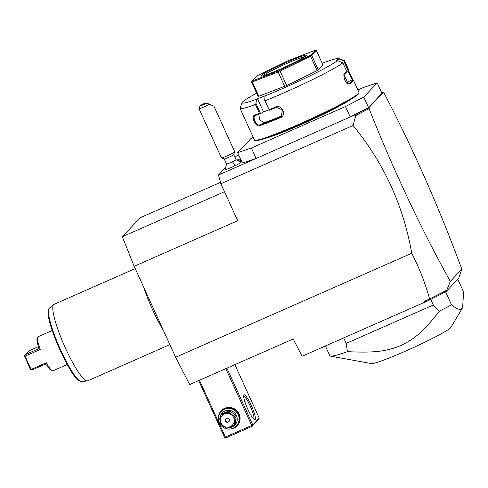 <?xml version="1.0" encoding="UTF-8"?>
<svg xmlns="http://www.w3.org/2000/svg" width="488" height="488" viewBox="0 0 488 488"><rect width="100%" height="100%" fill="white"/><g stroke="black" fill="none" stroke-linecap="round" stroke-linejoin="round"><path stroke-width="0.73" d="M377.187 82.868L381.939 93.293L368.507 107.519L363.755 97.094L377.187 82.868L363.475 87.498L357.869 89.969M368.507 107.519L350.225 116.98L345.474 106.561L363.755 97.094M429.599 298.991L446.746 290.201L450.296 281.405L461.825 269.205L458.683 278.288L446.306 291.391L429.69 299.943L425.81 301.651L423.968 301.468L429.599 298.991C425.31 283.333 419.357 268.095 411.726 253.272L175.643 357.283L134.182 266.308L237.699 220.704L220.857 183.744L218.478 175.027L256.121 158.441L242.408 163.071L237.656 152.646L251.369 148.017L256.121 158.441L354.99 114.887L368.824 107.763L383.507 92.214L381.744 92.866M251.369 148.017L345.474 106.561M253.229 137.311L251.088 138.421L237.656 152.646M350.726 99.387A50.118 3.593 155.5 0 1 308.91 121.03A50.118 3.593 155.5 0 1 265.149 138.391M256.621 93.184A53.247 3.819 -24.5 0 0 242.133 102.572L240.066 108.074A57.425 4.117 -24.5 0 0 240.053 108.403L254.474 140.056A57.425 4.117 -24.5 0 0 254.736 140.263L255.559 140.568A56.797 4.075 -24.5 0 0 306.031 121.719A56.797 4.075 -24.5 0 0 358.186 94.257A56.797 4.075 -24.5 0 0 358.662 93.58L358.973 92.757A57.425 4.117 -24.5 0 0 358.985 92.427L353.458 80.294A57.425 4.117 155.5 0 1 352.964 81.307A57.425 4.117 155.5 0 1 349.384 84.046L348.597 83.698A56.797 4.075 -24.5 0 0 352.373 79.782A56.797 4.075 -24.5 0 0 352.312 79.764L347.389 82.082M254.736 140.263A57.425 4.117 -24.5 0 0 305.762 121.201A57.425 4.117 -24.5 0 0 358.491 93.44A57.425 4.117 -24.5 0 0 358.973 92.757M338.794 58.523A53.247 3.819 -24.5 0 1 339.044 58.969L344.577 61.024L348.633 69.93A57.425 4.117 -24.5 0 0 348.621 69.68L344.565 60.774A57.425 4.117 -24.5 0 0 344.302 60.567L338.794 58.523A53.247 3.819 -24.5 0 0 322.202 63.3M352.373 79.782L353.202 80.087A57.425 4.117 155.5 0 1 353.458 80.294M348.365 70.662L353.105 80.056M343.637 60.738L348.243 70.845L348.633 69.93M346.767 71.492L348.243 70.845M337.995 60.817L337.47 59.658L335.915 61.311L337.483 60.616A53.247 3.819 -24.5 0 1 265.179 95.874L264.655 100.138L269.15 109.684A57.425 4.117 -24.5 0 0 275.604 107.049C281.954 104.017 287.09 115.229 280.441 117.663A57.425 4.117 155.5 0 1 259.531 125.715C255.7 127.313 250.6 116.089 254.693 115.101A57.425 4.117 -24.5 0 0 259.476 113.411L255.413 104.505L255.98 103.48L256.505 99.216L257.487 98.661L263.532 111.929L260.5 113.631L259.476 113.411M339.044 58.969L337.47 59.658M347.987 70.955L352.312 79.764M349.384 84.046L347.474 83.802L344.406 79.721L343.796 74.695L344.546 73.432A57.425 4.117 -24.5 0 0 346.895 71.773L342.838 62.867L337.483 60.616M240.053 108.403A57.425 4.117 -24.5 0 0 255.413 104.505M265.094 100.778A57.425 4.117 -24.5 0 0 342.838 62.867M344.546 73.432L344.278 74.219A56.797 4.075 -24.5 0 0 346.73 72.48L346.895 71.773M264.655 100.138L269.15 109.684M275.604 107.049L282.448 109.855L281.265 116.473L280.411 116.949A56.797 4.075 155.5 0 1 259.726 124.91C256.346 126.38 251.747 116.284 255.407 115.436A56.797 4.075 -24.5 0 0 260.5 113.631M269.272 110.251A56.797 4.075 -24.5 0 0 276.092 107.47M280.441 117.663L280.411 116.949L281.997 115.808A51.161 3.666 -24.5 0 1 264.106 122.689L259.726 124.91L259.531 125.715M254.693 115.101L255.175 115.534M260.586 113.588L255.98 103.48M242.133 102.572A53.247 3.819 -24.5 0 0 256.505 99.216M265.179 95.874L257.487 98.661M318.371 69.991L311.808 55.583L316.45 50.673L323.013 65.075L318.371 69.991L286.676 85.54L258.146 96.52L251.582 82.118L251.887 81.136L278.831 70.76L310.612 55.266L315.449 50.136L288.512 60.512L256.731 76.006L251.887 81.136M269.059 109.8L263.532 111.929M258.683 114.29L259.86 120.024L264.106 122.689M317.151 70.675L310.588 56.273L310.972 55.437L311.808 55.583M286.676 85.54L280.112 71.132L310.588 56.273M310.972 55.437L310.612 55.266M284.717 86.4L278.154 71.998L278.831 70.76M278.91 71.071L280.112 71.132M251.723 81.539L252.314 81.941L278.154 71.998M258.884 96.349L252.314 81.941M316.45 50.673L315.449 50.136M306.257 55.687A25.059 1.8 155.5 0 1 283.247 67.802A25.059 1.8 155.5 0 1 260.982 76.116A25.059 1.8 155.5 0 1 261.086 75.585A25.059 1.8 155.5 0 1 285.73 62.738A25.059 1.8 155.5 0 1 306.464 55.388A25.059 1.8 155.5 0 1 306.257 55.687M262.666 75.921A24.016 1.72 155.5 0 1 283.388 65.014A24.016 1.72 155.5 0 1 305.207 56.529M346.901 83.387A51.161 3.666 -24.5 0 0 347.499 82.326L343.955 74.554M348.267 83.832L347.2 83.619M343.729 75.018L344.278 74.219M383.836 92.933L383.507 92.214M461.825 269.205C439.249 208.016 413.324 149.297 384.05 93.043M238.717 154.977L236.479 155.965L235.027 157.496M218.478 175.027L225.175 167.927M232.41 161.76A5.222 0.372 155.5 0 1 226.536 164.035L224.206 158.923A5.222 0.372 155.5 0 0 224.23 158.942A5.222 0.372 155.5 0 0 230.086 156.648A5.222 0.372 -24.5 0 0 233.703 154.623A5.222 0.372 -24.5 0 0 233.709 154.592L236.033 159.704A5.222 0.372 -24.5 0 1 232.41 161.76A9.394 1.921 64.6 0 1 235.021 165.725A8.778 0.628 155.5 0 1 225.139 169.531L226.548 163.986M241.505 161.095A7.308 0.525 155.5 0 1 240.523 161.735M235.021 165.725A8.778 0.628 -24.5 0 0 241.102 162.26L235.991 159.68M220.857 183.744L353.092 125.489L355.776 115.503L354.99 114.887M411.726 253.272C403.448 205.698 383.904 163.102 353.092 125.489M224.492 191.717L122.305 236.735L140.294 217.685L220.478 182.359M134.182 266.308L122.305 236.735M423.968 301.468L424.426 302.346L302.084 356.246L293.196 338.965L189.679 384.568L175.643 357.283M355.776 115.503L368.837 108.739L368.111 108.379L368.837 108.739M450.296 281.405C420.565 227.804 393.511 170.281 369.141 108.83M429.69 299.943L429.708 299.022M425.81 301.651L424.426 302.346M446.746 290.201L446.306 291.391M443.147 292.977L446.605 290.653M368.824 107.763L369.257 108.714M366.549 108.897L368.111 108.379M225.81 368.647L251.698 425.445L225.346 437.059L225.157 437.663L224.541 437.327L198.683 380.597M225.346 437.059L199.464 380.256M218.471 419.735A10.962 10.766 43.4 0 1 239.102 413.928A10.962 10.766 43.4 0 1 228.384 429.092M251.698 425.445L252.448 425.646L252.772 424.889L226.92 368.159M234.881 364.652L259.219 418.063L252.772 424.889M255.132 419.582A13.572 2.349 -113.8 0 1 254.529 419.656A13.572 2.349 -113.8 0 1 247.367 408.212A13.572 2.349 -113.8 0 1 243.75 395.201A13.572 2.349 -113.8 0 1 243.902 394.945A13.572 2.349 -113.8 0 1 251.265 405.412A13.572 2.349 -113.8 0 1 255.132 419.582M259.219 418.063L258.707 419.424L252.448 425.646M225.157 437.663L225.913 437.864L252.259 426.256M243.64 396.183A12.529 2.172 -113.8 0 1 250.515 406.693A12.529 2.172 -113.8 0 1 253.76 419.046A12.529 2.172 -113.8 0 1 253.73 419.076M221.174 411.597L221.698 411.042A10.443 10.254 43.4 0 1 237.674 412.293A10.443 10.254 43.4 0 1 236.875 425.377L236.357 425.933A10.443 10.254 43.4 0 1 220.375 424.682A10.443 10.254 43.4 0 1 224.443 409.286A10.443 10.254 43.4 0 1 236.357 425.933M220.039 420.644A8.772 8.613 43.4 0 1 236.454 415.508A8.772 8.613 43.4 0 1 228.543 427.677M235.454 423.09A8.04 7.899 -136.6 0 1 234.588 424.298L233.459 425.493L227.42 428.153A8.04 7.899 -136.6 0 1 225.932 427.988L220.515 424.054A8.04 7.899 -136.6 0 1 219.893 422.681L220.509 416.087A8.04 7.899 -136.6 0 1 221.375 414.885L222.504 413.69L228.543 411.03A8.04 7.899 43.4 0 1 230.031 411.195L235.448 415.129A8.04 7.899 43.4 0 1 236.076 416.496L235.454 423.09L234.325 424.292L234.941 417.697A8.04 7.899 -136.6 0 0 234.319 416.325L235.448 415.129M228.543 411.03L227.414 412.226L221.375 414.885M230.031 411.195L228.903 412.39A8.04 7.899 -136.6 0 0 227.414 412.226M228.903 412.39L234.319 416.325M236.076 416.496L234.941 417.697M233.459 425.493A8.04 7.899 -136.6 0 0 234.325 424.292M221.034 423.047A6.997 6.869 -136.6 0 0 230.232 426.622A6.997 6.869 -136.6 0 0 233.642 417.496A6.997 6.869 -136.6 0 0 224.443 413.922A6.997 6.869 -136.6 0 0 221.034 423.047M226.475 418.375A2.086 2.05 -136.6 0 0 225.663 421.455A2.086 2.05 -136.6 0 0 228.86 421.705A2.086 2.05 -136.6 0 0 226.475 418.375M225.962 418.704A2.086 2.05 -136.6 0 0 228.469 421.882A2.086 2.05 43.4 0 0 228.982 421.559M343.68 337.916L346.181 343.406L433.332 305.012L439.45 311.124A78.306 5.618 -24.5 0 0 451.51 304.823L445.562 291.769M451.51 304.823C456.725 309.154 460.251 310.337 462.093 308.373L462.624 307.66L463.6 292.019L457.781 279.246M346.181 343.406L347.45 351.653A78.306 5.618 155.5 0 1 330.449 356.124A78.306 5.618 155.5 0 1 329.833 355.77L325.374 345.986M433.332 305.012L430.77 299.388M330.449 356.124L371.514 363.578A43.853 3.148 -24.5 0 0 410.945 348.7A43.853 3.148 -24.5 0 0 450.595 327.777A43.853 3.148 -24.5 0 0 450.9 327.399L462.624 307.66M439.45 311.124C422.724 332.42 414.031 339.166 400.758 345.589C386.996 351.073 375.858 353.068 347.45 351.653M163.346 330.297A41.767 7.228 -113.8 0 1 143.832 287.481M169.867 344.613L87.718 380.805A41.767 7.228 -113.8 0 1 87.389 380.896A41.767 7.228 -113.8 0 1 64.483 345.992A41.767 7.228 -113.8 0 1 53.607 304.677A41.767 7.228 -113.8 0 1 53.753 304.543A41.767 7.228 -113.8 0 1 54.046 304.366L135.231 268.595M67.228 364.505L52.966 370.782A18.587 3.215 -113.8 0 1 52.332 370.746A18.587 3.215 -113.8 0 1 46.299 362.736L31.238 369.373L28.023 362.944L25.193 356.106L40.254 349.469A18.587 3.215 -113.8 0 1 37.576 337.263A18.587 3.215 -113.8 0 1 37.979 336.769L52.24 330.486M25.193 356.106L24.534 355.953L25.132 354.764L28.792 350.89L38.406 346.657M38.271 348.835L38.534 347.053A17.544 3.038 -113.8 0 1 37.082 338.605L37.576 337.263M25.132 354.764L38.174 348.926L40.254 349.469M31.238 369.373L30.86 369.831L30.445 369.63L24.534 355.953M30.86 369.831L32.043 369.928L45.146 364.219L46.824 365.25A17.544 3.038 -113.8 0 0 51.002 370.209L52.332 370.746M46.299 362.736L45.146 364.219M239.7 161.125A8.351 0.598 -24.5 0 0 241.151 160.314M238.626 160.509A8.351 0.598 -24.5 0 0 240.718 159.369M240.45 158.783A8.351 0.598 -24.5 0 0 237.29 159.985M224.23 158.942L221.473 157.923A7.308 0.525 155.5 0 0 229.671 154.708A7.308 0.525 -24.5 0 0 234.74 151.878A7.308 0.525 -24.5 0 0 234.746 151.835L213.951 106.207L206.802 103.145L204.594 103.364A5.222 0.372 -24.5 0 0 200.025 105.829A5.222 0.372 -24.5 0 0 206.802 103.145M221.473 157.923A7.308 0.525 155.5 0 1 221.442 157.892L198.982 108.617A7.308 0.525 155.5 0 1 198.988 108.574L200.025 105.829M209.834 104.133A7.308 0.525 155.5 0 1 207.211 105.432A7.308 0.525 155.5 0 1 198.982 108.617M53.753 304.543L49.404 308.062A40.29 6.978 66.2 0 0 59.548 347.578A40.29 6.978 66.2 0 0 81.856 381.726L87.389 380.896M48.55 310.167A39.284 6.801 66.2 0 0 59.011 347.816A39.284 6.801 66.2 0 0 79.733 380.945M37.741 349.213L38.558 348.347M49.404 308.062C45.347 314.406 52.216 331.511 60.128 350.347C68.308 366.878 74.81 380.408 81.856 381.726M234.74 151.878L233.703 154.623"/></g></svg>
